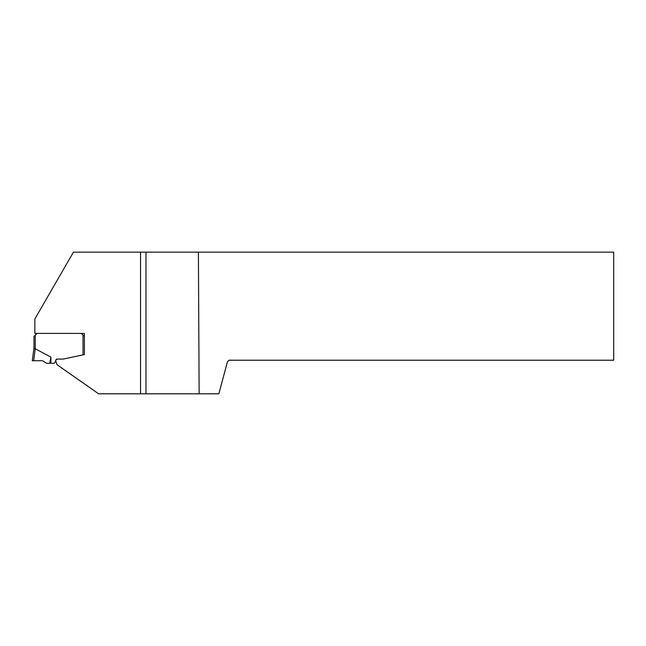 <?xml version="1.0" encoding="UTF-8"?>
<svg xmlns="http://www.w3.org/2000/svg" width="646" height="646" viewBox="0 0 646 646"><rect width="100%" height="100%" fill="white"/><g stroke="black" fill="none" stroke-linecap="round" stroke-linejoin="round"><path stroke-width="0.97" d="M33.963 336.283L33.963 348.113L33.963 336.283L37.185 333.401L81.162 333.401L84.384 336.283L84.384 354.565L84.384 333.401L34.844 333.401L34.844 319.003L73.442 252.15L198.403 252.15L199.138 393.81L140.537 393.81L140.537 252.15M140.537 393.81L98.62 393.81L56.977 364.651L55.685 360.573L55.104 362.188A1.696 1.696 0 0 1 53.505 363.31L50.905 363.31L50.905 357.109L35.239 348.775L35.264 335.322M57.567 359.087L56.945 359.087A1.017 1.017 0 0 0 55.984 359.749L55.758 360.387M34.02 348.218L35.239 348.775L33.665 360.726L32.3 360.726L33.963 348.113M50.905 363.31L46.577 363.31L42.588 360.726L33.665 360.726M50.905 357.109L49.718 363.31M198.403 252.15L613.7 252.15L613.7 360.218L229.096 360.218L227.4 361.913L218.857 393.81L199.138 393.81M55.685 360.573L55.734 360.452A2.083 2.083 0 0 1 57.688 359.079L63.058 359.079A1.187 1.187 0 0 0 63.308 359.055L84.384 354.573M145.964 393.81L145.964 252.15M152.714 393.81L183.327 393.81M42.588 360.726L32.3 360.726L42.588 360.726M83.027 354.864L83.027 335.266"/></g></svg>
